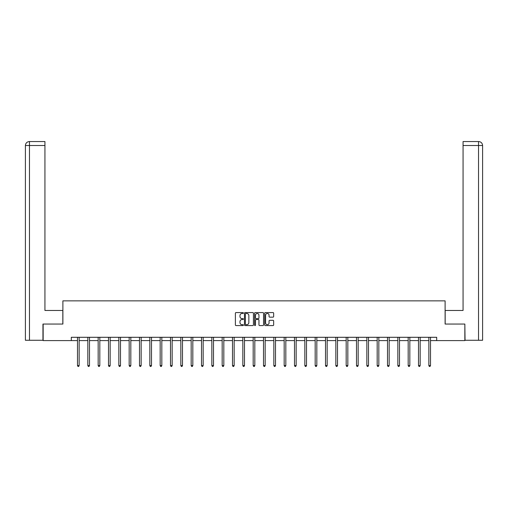<?xml version="1.0" encoding="UTF-8"?>
<svg xmlns="http://www.w3.org/2000/svg" width="508" height="508" viewBox="0 0 508 508"><rect width="100%" height="100%" fill="white"/><g stroke="black" fill="none" stroke-linecap="round" stroke-linejoin="round"><path stroke-width="0.76" d="M243.402 313.03A0.457 0.457 0 0 0 242.945 312.572L236.036 312.572A0.648 0.648 0 0 0 235.388 313.226L235.388 324.93A0.648 0.648 0 0 0 236.036 325.577L242.945 325.577A0.457 0.457 0 0 0 243.402 325.12A0.457 0.457 0 0 0 242.945 324.669L242.049 324.669A2.083 2.083 0 0 1 239.973 322.586L239.973 321.608A2.083 2.083 0 0 1 242.049 319.532L242.945 319.532A0.457 0.457 0 0 0 243.402 319.075A0.457 0.457 0 0 0 242.945 318.618L242.049 318.618A2.083 2.083 0 0 1 239.973 316.541L239.973 315.563A2.083 2.083 0 0 1 242.049 313.487L242.945 313.487A0.457 0.457 0 0 0 243.402 313.03M272.999 317.157A0.648 0.648 0 0 0 273.653 316.509L273.653 313.226A0.648 0.648 0 0 0 272.999 312.572L265.328 312.572A0.648 0.648 0 0 0 264.681 313.226L264.681 324.93A0.648 0.648 0 0 0 265.328 325.577L272.999 325.577A0.648 0.648 0 0 0 273.653 324.93L273.653 320.961A0.648 0.648 0 0 0 272.999 320.313L269.716 320.313A0.648 0.648 0 0 0 269.069 320.961L269.069 322.929A1.74 1.74 0 0 1 267.329 324.669A1.74 1.74 0 0 1 265.589 322.929L265.589 315.22A1.74 1.74 0 0 1 267.329 313.487A1.74 1.74 0 0 1 269.069 315.22L269.069 316.509A0.648 0.648 0 0 0 269.716 317.157L272.999 317.157M44.939 141.548L29.381 141.548L44.939 141.548L44.939 145.523L29.477 145.523L29.477 340.271L42.951 340.271L42.951 324.047L62.89 324.047L62.89 300.857L445.11 300.857L445.11 324.047L464.845 324.047L464.845 340.601L436.696 340.601L436.696 337.293L71.304 337.293L71.304 340.601L77.502 340.601M43.155 324.047L43.155 340.601L71.304 340.601M253.429 313.226A0.648 0.648 0 0 0 252.781 312.572L245.11 312.572A0.648 0.648 0 0 0 244.456 313.226L244.456 324.93A0.648 0.648 0 0 0 245.11 325.577L252.781 325.577A0.648 0.648 0 0 0 253.429 324.93L253.429 313.226M255.219 312.572L262.89 312.572A0.648 0.648 0 0 1 263.544 313.226L263.544 324.93A0.648 0.648 0 0 1 262.89 325.577L259.607 325.577A0.648 0.648 0 0 1 258.959 324.93L258.959 320.18A0.648 0.648 0 0 0 258.305 319.532L256.127 319.532A0.648 0.648 0 0 0 255.48 320.18L255.48 325.12A0.457 0.457 0 0 1 255.022 325.577A0.457 0.457 0 0 1 254.571 325.12L254.571 313.226A0.648 0.648 0 0 1 255.219 312.572M79.153 340.601L87.833 340.601M89.491 340.601L98.165 340.601M99.822 340.601L108.502 340.601M110.153 340.601L118.834 340.601M120.491 340.601L129.165 340.601M130.823 340.601L139.503 340.601M141.154 340.601L149.835 340.601M151.492 340.601L160.166 340.601M161.823 340.601L170.504 340.601M172.161 340.601L180.835 340.601M182.493 340.601L191.167 340.601M192.824 340.601L201.505 340.601M203.162 340.601L211.836 340.601M213.493 340.601L222.174 340.601M223.825 340.601L232.505 340.601M234.163 340.601L242.837 340.601M244.494 340.601L253.174 340.601M254.826 340.601L263.506 340.601M265.163 340.601L273.837 340.601M275.495 340.601L284.175 340.601M285.826 340.601L294.507 340.601M296.164 340.601L304.838 340.601M306.495 340.601L315.176 340.601M316.833 340.601L325.507 340.601M327.165 340.601L335.839 340.601M337.496 340.601L346.177 340.601M347.834 340.601L356.508 340.601M358.165 340.601L366.846 340.601M368.497 340.601L377.177 340.601M378.835 340.601L387.509 340.601M389.166 340.601L397.847 340.601M399.498 340.601L408.178 340.601M409.835 340.601L418.509 340.601M420.167 340.601L428.847 340.601M430.498 340.601L436.696 340.601M245.821 313.487A0.457 0.457 0 0 0 245.37 313.938L245.37 324.212A0.457 0.457 0 0 0 245.821 324.669L246.767 324.669A2.083 2.083 0 0 0 248.85 322.586L248.85 315.563A2.083 2.083 0 0 0 246.767 313.487L245.821 313.487M258.959 315.258A1.74 1.74 0 0 0 257.219 313.519A1.74 1.74 0 0 0 255.48 315.258L255.48 317.97A0.648 0.648 0 0 0 256.127 318.618L258.305 318.618A0.648 0.648 0 0 0 258.959 317.97L258.959 315.258M79.242 337.293L79.204 337.388A0.66 0.66 0 0 0 79.153 337.636L79.153 365.589L77.502 365.589L77.502 337.636A0.66 0.66 0 0 0 77.451 337.388L77.413 337.293M79.153 365.589L78.657 366.452L77.997 366.452L77.502 365.589M62.827 324.047L62.827 310.464L44.939 310.464L44.939 145.523M29.477 340.271L25.4 340.271L25.4 145.523C25.635 143.11 26.962 141.783 29.369 141.548L29.381 141.548C26.956 141.789 25.635 143.11 25.4 145.523L25.4 300.526M29.477 141.548L30.366 141.548L29.477 141.548L29.477 145.523L25.4 145.523M445.173 324.047L445.173 310.464L463.061 310.464L463.061 141.548L478.619 141.548L463.061 141.548M482.6 340.271L482.6 300.526L482.6 340.271L465.049 340.271L464.845 324.047M478.523 141.548L477.634 141.548L478.523 141.548L478.523 145.523L463.061 145.523M478.523 340.271L478.523 145.523L482.6 145.523L482.6 300.526L482.6 145.523C482.365 143.11 481.038 141.783 478.631 141.548M89.573 337.293L89.535 337.388A0.66 0.66 0 0 0 89.491 337.636L89.491 365.589L87.833 365.589L87.833 337.636A0.66 0.66 0 0 0 87.782 337.388L87.744 337.293M89.491 365.589L88.989 366.452L88.328 366.452L87.833 365.589M99.911 337.293L99.873 337.388A0.66 0.66 0 0 0 99.822 337.636L99.822 365.589L98.165 365.589L98.165 337.636A0.66 0.66 0 0 0 98.12 337.388L98.082 337.293M99.822 365.589L99.327 366.452L98.666 366.452L98.165 365.589M110.242 337.293L110.204 337.388A0.66 0.66 0 0 0 110.153 337.636L110.153 365.589L108.502 365.589L108.502 337.636A0.66 0.66 0 0 0 108.452 337.388L108.414 337.293M110.153 365.589L109.658 366.452L108.998 366.452L108.502 365.589M120.574 337.293L120.536 337.388A0.66 0.66 0 0 0 120.491 337.636L120.491 365.589L118.834 365.589L118.834 337.636A0.66 0.66 0 0 0 118.783 337.388L118.745 337.293M120.491 365.589L119.996 366.452L119.329 366.452L118.834 365.589M130.912 337.293L130.874 337.388A0.66 0.66 0 0 0 130.823 337.636L130.823 365.589L129.165 365.589L129.165 337.636A0.66 0.66 0 0 0 129.121 337.388L129.083 337.293M130.823 365.589L130.327 366.452L129.667 366.452L129.165 365.589M141.243 337.293L141.205 337.388A0.66 0.66 0 0 0 141.154 337.636L141.154 365.589L139.503 365.589L139.503 337.636A0.66 0.66 0 0 0 139.452 337.388L139.414 337.293M141.154 365.589L140.659 366.452L139.998 366.452L139.503 365.589M151.581 337.293L151.536 337.388A0.66 0.66 0 0 0 151.492 337.636L151.492 365.589L149.835 365.589L149.835 337.636A0.66 0.66 0 0 0 149.79 337.388L149.746 337.293M151.492 365.589L150.997 366.452L150.33 366.452L149.835 365.589M161.912 337.293L161.874 337.388A0.66 0.66 0 0 0 161.823 337.636L161.823 365.589L160.166 365.589L160.166 337.636A0.66 0.66 0 0 0 160.122 337.388L160.083 337.293M161.823 365.589L161.328 366.452L160.668 366.452L160.166 365.589M172.244 337.293L172.206 337.388A0.66 0.66 0 0 0 172.161 337.636L172.161 365.589L170.504 365.589L170.504 337.636A0.66 0.66 0 0 0 170.453 337.388L170.415 337.293M172.161 365.589L171.66 366.452L170.999 366.452L170.504 365.589M182.582 337.293L182.537 337.388A0.66 0.66 0 0 0 182.493 337.636L182.493 365.589L180.835 365.589L180.835 337.636A0.66 0.66 0 0 0 180.791 337.388L180.746 337.293M182.493 365.589L181.997 366.452L181.331 366.452L180.835 365.589M192.913 337.293L192.875 337.388A0.66 0.66 0 0 0 192.824 337.636L192.824 365.589L191.167 365.589L191.167 337.636A0.66 0.66 0 0 0 191.122 337.388L191.084 337.293M192.824 365.589L192.329 366.452L191.668 366.452L191.167 365.589M203.244 337.293L203.206 337.388A0.66 0.66 0 0 0 203.162 337.636L203.162 365.589L201.505 365.589L201.505 337.636A0.66 0.66 0 0 0 201.454 337.388L201.416 337.293M203.162 365.589L202.66 366.452L202 366.452L201.505 365.589M213.582 337.293L213.544 337.388A0.66 0.66 0 0 0 213.493 337.636L213.493 365.589L211.836 365.589L211.836 337.636A0.66 0.66 0 0 0 211.792 337.388L211.747 337.293M213.493 365.589L212.998 366.452L212.331 366.452L211.836 365.589M223.914 337.293L223.876 337.388A0.66 0.66 0 0 0 223.825 337.636L223.825 365.589L222.174 365.589L222.174 337.636A0.66 0.66 0 0 0 222.123 337.388L222.085 337.293M223.825 365.589L223.329 366.452L222.669 366.452L222.174 365.589M234.245 337.293L234.207 337.388A0.66 0.66 0 0 0 234.163 337.636L234.163 365.589L232.505 365.589L232.505 337.636A0.66 0.66 0 0 0 232.454 337.388L232.416 337.293M234.163 365.589L233.661 366.452L233.001 366.452L232.505 365.589M244.583 337.293L244.545 337.388A0.66 0.66 0 0 0 244.494 337.636L244.494 365.589L242.837 365.589L242.837 337.636A0.66 0.66 0 0 0 242.792 337.388L242.754 337.293M244.494 365.589L243.999 366.452L243.332 366.452L242.837 365.589M254.914 337.293L254.876 337.388A0.66 0.66 0 0 0 254.826 337.636L254.826 365.589L253.174 365.589L253.174 337.636A0.66 0.66 0 0 0 253.124 337.388L253.086 337.293M254.826 365.589L254.33 366.452L253.67 366.452L253.174 365.589M265.246 337.293L265.208 337.388A0.66 0.66 0 0 0 265.163 337.636L265.163 365.589L263.506 365.589L263.506 337.636A0.66 0.66 0 0 0 263.455 337.388L263.417 337.293M265.163 365.589L264.668 366.452L264.001 366.452L263.506 365.589M275.584 337.293L275.546 337.388A0.66 0.66 0 0 0 275.495 337.636L275.495 365.589L273.837 365.589L273.837 337.636A0.66 0.66 0 0 0 273.793 337.388L273.755 337.293M275.495 365.589L274.999 366.452L274.339 366.452L273.837 365.589M285.915 337.293L285.877 337.388A0.66 0.66 0 0 0 285.826 337.636L285.826 365.589L284.175 365.589L284.175 337.636A0.66 0.66 0 0 0 284.124 337.388L284.086 337.293M285.826 365.589L285.331 366.452L284.671 366.452L284.175 365.589M296.253 337.293L296.208 337.388A0.66 0.66 0 0 0 296.164 337.636L296.164 365.589L294.507 365.589L294.507 337.636A0.66 0.66 0 0 0 294.456 337.388L294.418 337.293M296.164 365.589L295.669 366.452L295.002 366.452L294.507 365.589M306.584 337.293L306.546 337.388A0.66 0.66 0 0 0 306.495 337.636L306.495 365.589L304.838 365.589L304.838 337.636A0.66 0.66 0 0 0 304.794 337.388L304.756 337.293M306.495 365.589L306 366.452L305.34 366.452L304.838 365.589M316.916 337.293L316.878 337.388A0.66 0.66 0 0 0 316.833 337.636L316.833 365.589L315.176 365.589L315.176 337.636A0.66 0.66 0 0 0 315.125 337.388L315.087 337.293M316.833 365.589L316.332 366.452L315.671 366.452L315.176 365.589M327.254 337.293L327.209 337.388A0.66 0.66 0 0 0 327.165 337.636L327.165 365.589L325.507 365.589L325.507 337.636A0.66 0.66 0 0 0 325.463 337.388L325.418 337.293M327.165 365.589L326.669 366.452L326.003 366.452L325.507 365.589M337.585 337.293L337.547 337.388A0.66 0.66 0 0 0 337.496 337.636L337.496 365.589L335.839 365.589L335.839 337.636A0.66 0.66 0 0 0 335.794 337.388L335.756 337.293M337.496 365.589L337.001 366.452L336.34 366.452L335.839 365.589M347.916 337.293L347.878 337.388A0.66 0.66 0 0 0 347.834 337.636L347.834 365.589L346.177 365.589L346.177 337.636A0.66 0.66 0 0 0 346.126 337.388L346.088 337.293M347.834 365.589L347.332 366.452L346.672 366.452L346.177 365.589M358.254 337.293L358.21 337.388A0.66 0.66 0 0 0 358.165 337.636L358.165 365.589L356.508 365.589L356.508 337.636A0.66 0.66 0 0 0 356.464 337.388L356.419 337.293M358.165 365.589L357.67 366.452L357.003 366.452L356.508 365.589M368.586 337.293L368.548 337.388A0.66 0.66 0 0 0 368.497 337.636L368.497 365.589L366.846 365.589L366.846 337.636A0.66 0.66 0 0 0 366.795 337.388L366.757 337.293M368.497 365.589L368.002 366.452L367.341 366.452L366.846 365.589M378.917 337.293L378.879 337.388A0.66 0.66 0 0 0 378.835 337.636L378.835 365.589L377.177 365.589L377.177 337.636A0.66 0.66 0 0 0 377.126 337.388L377.088 337.293M378.835 365.589L378.333 366.452L377.673 366.452L377.177 365.589M389.255 337.293L389.217 337.388A0.66 0.66 0 0 0 389.166 337.636L389.166 365.589L387.509 365.589L387.509 337.636A0.66 0.66 0 0 0 387.464 337.388L387.426 337.293M389.166 365.589L388.671 366.452L388.004 366.452L387.509 365.589M399.586 337.293L399.548 337.388A0.66 0.66 0 0 0 399.498 337.636L399.498 365.589L397.847 365.589L397.847 337.636A0.66 0.66 0 0 0 397.796 337.388L397.758 337.293M399.498 365.589L399.002 366.452L398.342 366.452L397.847 365.589M409.918 337.293L409.88 337.388A0.66 0.66 0 0 0 409.835 337.636L409.835 365.589L408.178 365.589L408.178 337.636A0.66 0.66 0 0 0 408.127 337.388L408.089 337.293M409.835 365.589L409.334 366.452L408.673 366.452L408.178 365.589M420.256 337.293L420.218 337.388A0.66 0.66 0 0 0 420.167 337.636L420.167 365.589L418.509 365.589L418.509 337.636A0.66 0.66 0 0 0 418.465 337.388L418.427 337.293M420.167 365.589L419.671 366.452L419.011 366.452L418.509 365.589M430.587 337.293L430.549 337.388A0.66 0.66 0 0 0 430.498 337.636L430.498 365.589L428.847 365.589L428.847 337.636A0.66 0.66 0 0 0 428.796 337.388L428.758 337.293M430.498 365.589L430.003 366.452L429.343 366.452L428.847 365.589"/></g></svg>
